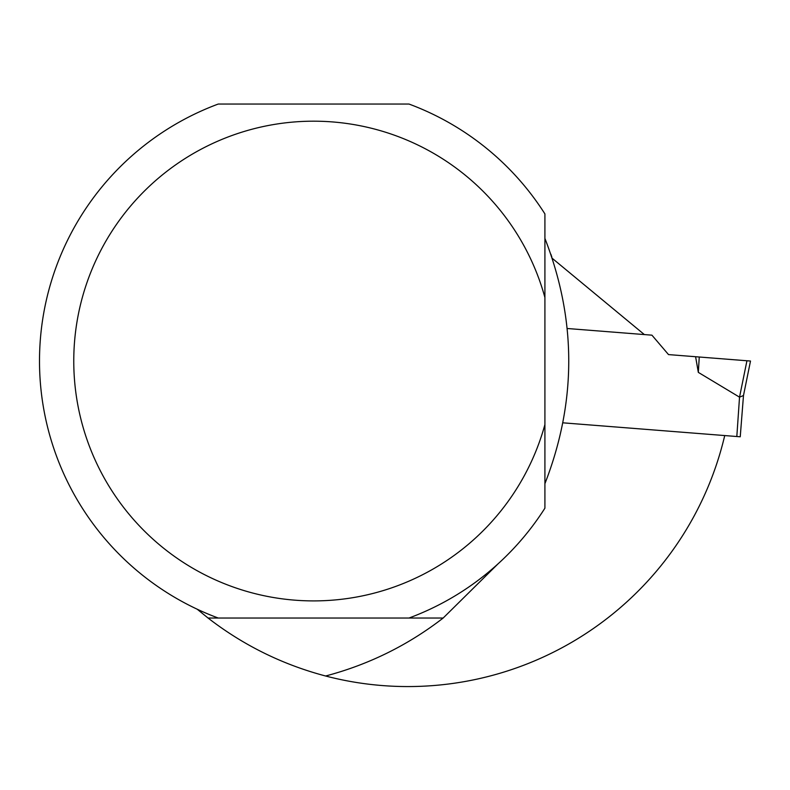 <?xml version="1.0" encoding="UTF-8"?>
<svg xmlns="http://www.w3.org/2000/svg" width="790" height="790" viewBox="0 0 790 790"><rect width="100%" height="100%" fill="white"/><g stroke="black" fill="none" stroke-linecap="round" stroke-linejoin="round"><path stroke-width="1.19" d="M552.269 258.35L644.354 334.575M197.194 609.208L208.047 618.027C243.33 645.282 282.514 664.607 325.608 676.003A325.519 325.519 0 0 0 724.726 435.557M325.608 676.003C368.713 664.607 407.897 645.282 443.17 618.027L409.013 618.027A274.12 274.12 0 0 0 544.912 508.177L544.912 238.402C576.69 320.167 576.69 401.922 544.912 483.678L544.912 424.576A239.854 239.854 0 0 1 175.637 557.236A239.854 239.854 0 0 1 175.637 164.853A239.854 239.854 0 0 1 544.912 297.514L544.912 213.912A274.12 274.12 0 0 0 409.013 104.053L218.228 104.053A274.12 274.12 0 0 0 218.228 618.027L443.17 618.027L498.026 563.863M208.047 618.027L218.228 618.027M551.884 257.204L550.887 254.271M562.974 422.828L736.823 436.515L739.529 397.163L743.489 395.523L750.5 361.04L746.935 360.763L739.529 397.163L698.321 372.376L695.605 356.725L668.518 354.591L651.928 335.167L567.269 328.502M736.823 436.515L740.24 436.781L743.489 395.484M698.321 372.376L699.259 357.011L695.605 356.725L746.935 360.763M699.259 357.011L750.5 361.04"/></g></svg>

